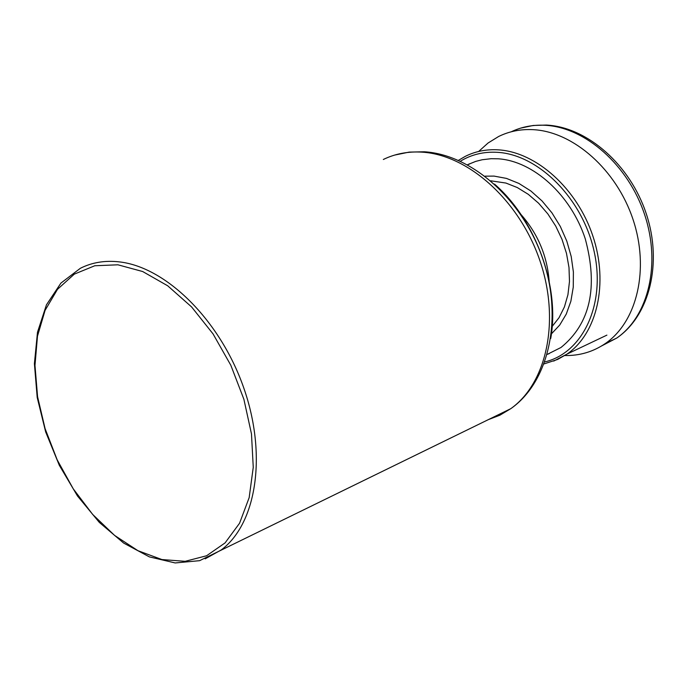 <?xml version="1.0" encoding="UTF-8"?>
<svg xmlns="http://www.w3.org/2000/svg" width="688" height="688" viewBox="0 0 688 688"><rect width="100%" height="100%" fill="white"/><g stroke="black" fill="none" stroke-linecap="round" stroke-linejoin="round"><path stroke-width="1.03" d="M490.776 180.815L505.921 183.051L517.29 187.549L528.298 194.334L538.592 203.209L547.837 213.908L555.723 226.085L562.01 239.372L566.473 253.33L568.993 267.512L569.483 281.461L567.935 294.731L564.427 306.917L559.077 317.641L552.068 326.576M564.839 355.533C579.709 355.808 593.202 351.809 605.311 343.544C637.183 321.735 649.67 268.965 633.012 219.412C616.543 169.824 573.551 131.795 533.363 129.671C520.833 128.991 509.232 131.279 498.576 136.525L488.076 143.001L478.771 151.36M467.453 164.759L475.683 161.405L482.185 159.745L491.215 158.696L498.189 158.799C533.312 161.026 570.842 194.936 585.221 238.684C598.371 287.403 590.295 323.67 560.995 347.483L547.252 354.38M549.299 283.318C547.682 256.59 537.904 233.266 519.947 213.34M494.517 184.092C535.857 220.014 560.109 286.896 550.718 338.505M161.912 559.55L138.004 550.718L114.569 535.402L92.665 514.435L73.255 488.841L57.164 459.808L45.09 428.633L37.573 396.692L34.976 365.388L37.487 336.148L45.081 310.357L57.508 289.304L74.313 274.134L94.763 265.757L117.932 264.803L142.665 271.528L167.674 285.778L191.582 306.925L213.048 333.904L230.824 365.259L243.879 399.238L251.481 433.913L253.253 467.315L249.168 497.622L239.562 523.233L225.079 542.901L206.598 555.749L185.167 561.322L161.912 559.55M383.328 159.478C395.23 153.699 408.216 151.257 422.286 152.16C468.717 155.024 519.526 200.844 539.831 260.442C560.35 319.989 547.037 382.958 510.814 408.655L199.606 560.677L175.173 562.947L149.399 556.893L123.659 543.073L99.287 522.373L77.486 495.988L59.323 465.32L45.666 431.935L37.204 397.492L34.4 363.685L37.487 332.244L46.44 304.844L60.94 283.069L80.341 268.303C92.011 262.412 104.963 260.27 119.205 261.87C166.178 267.004 220.065 320.221 243.586 387.421C267.331 454.57 256.71 523.637 221.252 549.927L205.17 558.845M394.602 155.092L409.162 152.108L424.384 151.781C472.467 154.714 523.086 200.328 542.944 259.367C563.033 318.277 549.093 381.892 510.814 408.655L499.892 415.199L488.127 419.723M485.014 176.171L494.018 176.094L506.454 178.398L518.881 183.421L530.878 191.006L542.032 200.939L551.957 212.876L560.316 226.438L566.809 241.153L571.212 256.521L573.388 272.009L573.267 287.102L570.868 301.275L566.284 314.063L559.705 325.063L551.355 333.929M511.227 131.795C521.676 126.816 533.002 124.64 545.214 125.285C585.342 127.34 628.213 165.129 644.579 214.467C661.125 263.753 648.578 316.308 616.715 338.075L601.63 345.926M553.711 361.088L566.989 354.105C597.089 333.611 608.751 283.413 592.884 236.079C577.198 188.71 536.468 152.134 498.482 149.855C486.502 149.115 475.442 151.283 465.303 156.348L458.449 160.347M460.384 161.216C471.461 154.473 483.827 151.506 497.501 152.332C538.876 154.68 582.796 199.021 594.157 251.559C605.913 304.07 582.994 352.858 544.853 361.905M549.101 353.718L547.287 354.286M467.573 164.819L469.474 163.796M520.592 128.14L533.217 125.474L546.392 125.061C587.38 127.134 630.191 164.836 646.307 213.891C662.613 262.825 649.696 315.74 616.715 338.075L605.311 343.544M544.122 363.892L557.65 359.437L566.989 354.105L606.902 335.125M469.526 164.028L467.505 164.785"/></g></svg>
